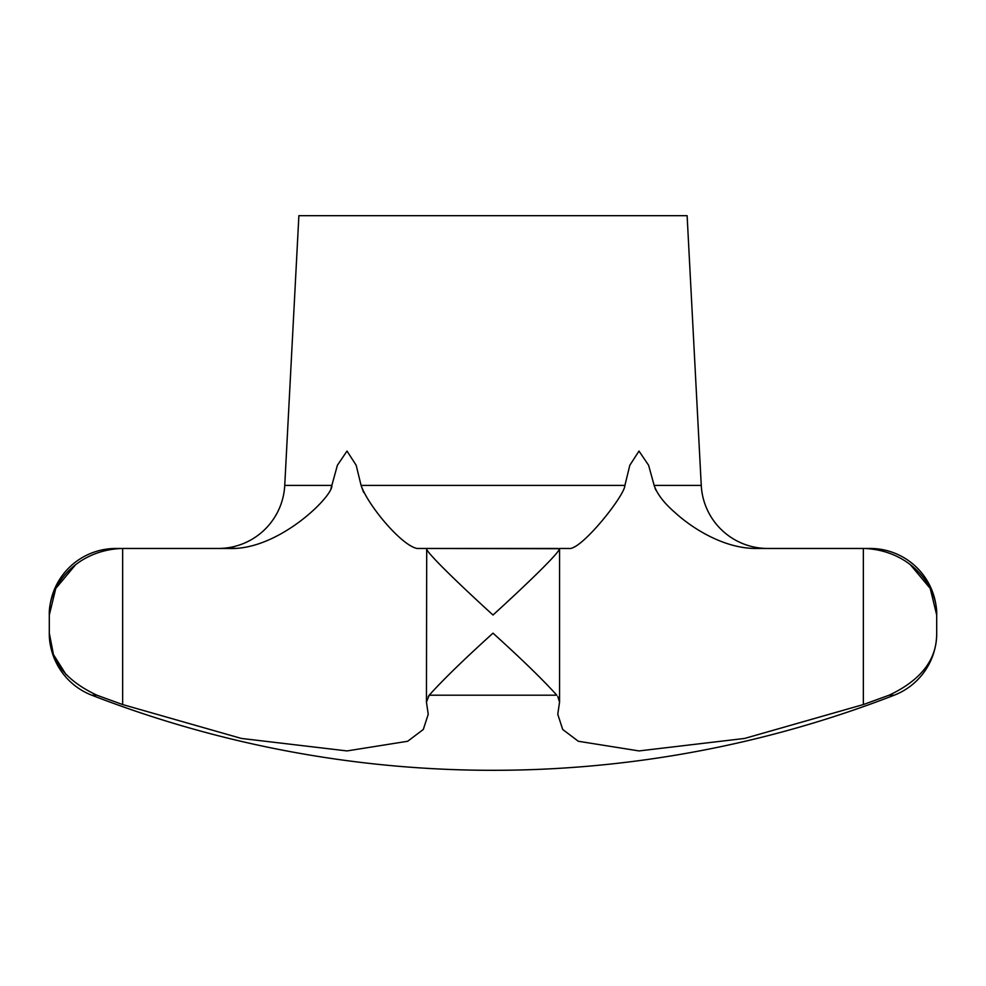 <?xml version="1.0" encoding="UTF-8"?>
<svg xmlns="http://www.w3.org/2000/svg" width="986" height="986" viewBox="0 0 986 986"><rect width="100%" height="100%" fill="white"/><g stroke="black" fill="none" stroke-linecap="round" stroke-linejoin="round"><path stroke-width="1.48" d="M75.614 564.719L55.783 588.432L49.3 615.017C48.277 586.633 75.195 550.348 121.722 548.462L115.855 548.462A66.555 66.555 0 0 0 49.3 615.017L49.3 633.16A66.555 66.555 0 0 0 91.784 695.204A1109.25 1109.25 0 0 0 894.216 695.204A66.555 66.555 0 0 0 936.7 633.16C936.996 659.412 921.134 680.093 889.113 695.204L863.354 704.559L744.615 738.44L638.99 750.925L578.314 741.262L562.698 729.467L557.768 714.258L559.555 702.106L557.768 696.535M428.232 696.535L429.206 695.204L556.794 695.204C543.261 680.093 522.001 659.412 493 633.16C463.999 659.412 442.739 680.093 429.206 695.204L426.445 702.106L428.232 714.258L423.302 729.467L407.686 741.262L347.01 750.925L241.385 738.44L122.646 704.559L96.887 695.204C64.866 680.093 49.004 659.412 49.3 633.16L53.466 654.618L66.161 674.72M638.99 451.058L629.82 465.269L624.914 485.395L629.82 465.269L638.99 451.058L648.603 465.269L654.149 485.395L701.256 485.395L687.119 215.688L298.881 215.688L284.744 485.395L331.851 485.395L337.397 465.269L347.01 451.058L356.18 465.269L361.086 485.395L356.18 465.269L347.01 451.058M654.149 485.395C657.194 494.146 664.17 503.217 675.09 512.609C691.26 527.522 723.884 549.005 757.001 548.462L756.903 548.462M701.256 485.395A66.555 66.555 0 0 0 767.712 548.462M347.01 750.925L241.385 738.44L122.646 704.559L122.646 548.462L228.999 548.462C278.582 550.644 333.539 495.761 331.851 485.395M218.288 548.462A66.555 66.555 0 0 0 284.744 485.395M936.7 633.16L936.7 615.017A66.555 66.555 0 0 0 870.145 548.462L864.278 548.462C910.805 550.348 937.723 586.633 936.7 615.017L930.217 588.432L910.386 564.719M559.555 702.106L559.555 548.721L426.704 548.462C423.918 550.348 461.781 586.633 493 615.017C524.219 586.633 562.082 550.348 559.296 548.462L568.984 548.462C580.902 550.644 624.693 495.761 624.914 485.395L361.086 485.395C367.815 505.152 401.24 545.32 417.016 548.462L426.704 548.462L426.445 702.106M757.001 548.462L864.278 548.462M638.99 750.925L744.615 738.44L863.354 704.559L889.113 695.204L894.216 695.204M656.047 490.436L655.061 488.292M363.612 492.384L361.098 485.469M331.641 486.209L330.939 488.292M235.001 548.253L228.999 548.462M574.789 546.725L573.889 547.181M428.232 548.462L557.768 548.462M91.784 695.204L96.887 695.204M863.354 548.462L863.354 704.559"/></g></svg>
